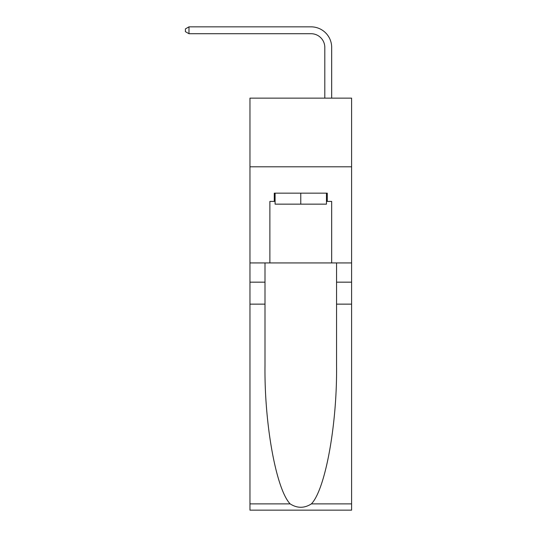 <?xml version="1.0" encoding="UTF-8"?>
<svg xmlns="http://www.w3.org/2000/svg" width="537" height="537" viewBox="0 0 537 537"><rect width="100%" height="100%" fill="white"/><g stroke="black" fill="none" stroke-linecap="round" stroke-linejoin="round"><path stroke-width="0.81" d="M351.594 166.799L351.594 98.13L249.96 98.13L249.96 166.799L351.594 166.799L351.594 262.935L331.678 262.935L331.678 201.409L327.281 201.409L327.281 193.166L274.266 193.166L274.266 201.409L275.092 201.409M324.811 98.13L324.811 47.451A13.734 13.734 152.2 0 0 311.077 33.717L188.977 33.717L185.406 31.656L185.406 28.911L188.977 26.85L311.077 26.85A20.601 20.601 -27.8 0 1 331.678 47.451L331.678 98.13M326.456 193.166L326.456 204.154L275.092 204.154L275.092 193.166M300.774 193.166L300.774 204.154M311.4 503.881L351.594 503.881L351.594 510.15L249.96 510.15L249.96 304.137L264.996 304.137L264.996 365.388C264.264 423.928 276.146 489.328 290.148 503.881C297.223 508.398 304.311 508.398 311.4 503.881C325.409 489.328 337.283 423.928 336.551 365.388L336.551 262.935M336.551 304.137L351.594 304.137L351.594 262.935M249.96 304.137L249.96 166.799M264.996 262.935L264.996 304.137M351.594 503.881L351.594 304.137M249.96 262.935L269.876 262.935L269.876 201.409L274.266 201.409M269.876 262.935L331.678 262.935M326.456 201.409L327.281 201.409M324.811 47.451A13.734 13.734 152.2 0 0 311.077 33.717A13.734 13.734 152.2 0 1 324.811 47.451A13.734 13.734 152.2 0 0 311.077 33.717A13.734 13.734 152.2 0 1 324.811 47.451A13.734 13.734 152.2 0 0 311.077 33.717A13.734 13.734 152.2 0 1 324.811 47.451A13.734 13.734 152.2 0 0 311.077 33.717A13.734 13.734 152.2 0 1 324.811 47.451A13.734 13.734 152.2 0 0 311.077 33.717A13.734 13.734 152.2 0 1 324.811 47.451A13.734 13.734 152.2 0 0 311.077 33.717A13.734 13.734 152.2 0 1 324.811 47.451A13.734 13.734 152.2 0 0 311.077 33.717A13.734 13.734 152.2 0 1 324.811 47.451A13.734 13.734 152.2 0 0 311.077 33.717A13.734 13.734 152.2 0 1 324.811 47.451A13.734 13.734 152.2 0 0 311.077 33.717A13.734 13.734 152.2 0 1 324.811 47.451A13.734 13.734 152.2 0 0 311.077 33.717A13.734 13.734 152.2 0 1 324.811 47.451A13.734 13.734 152.2 0 0 311.077 33.717A13.734 13.734 152.2 0 1 324.811 47.451A13.734 13.734 152.2 0 0 311.077 33.717A13.734 13.734 152.2 0 1 324.811 47.451A13.734 13.734 152.2 0 0 311.077 33.717A13.734 13.734 152.2 0 1 324.811 47.451A13.734 13.734 152.2 0 0 311.077 33.717A13.734 13.734 152.2 0 1 324.811 47.451A13.734 13.734 152.2 0 0 311.077 33.717A13.734 13.734 152.2 0 1 324.811 47.451A13.734 13.734 152.2 0 0 311.077 33.717A13.734 13.734 152.2 0 1 324.811 47.451A13.734 13.734 152.2 0 0 311.077 33.717A13.734 13.734 152.2 0 1 324.811 47.451A13.734 13.734 152.2 0 0 311.077 33.717A13.734 13.734 152.2 0 1 324.811 47.451A13.734 13.734 152.2 0 0 311.077 33.717A13.734 13.734 152.2 0 1 324.811 47.451A13.734 13.734 152.2 0 0 311.077 33.717A13.734 13.734 152.2 0 1 324.811 47.451A13.734 13.734 152.2 0 0 311.077 33.717A13.734 13.734 152.2 0 1 324.811 47.451A13.734 13.734 152.2 0 0 311.077 33.717A13.734 13.734 152.2 0 1 324.811 47.451A13.734 13.734 152.2 0 0 311.077 33.717A13.734 13.734 152.2 0 1 324.811 47.451A13.734 13.734 152.2 0 0 311.077 33.717A13.734 13.734 152.2 0 1 324.811 47.451A13.734 13.734 152.2 0 0 311.077 33.717A13.734 13.734 152.2 0 1 324.811 47.451A13.734 13.734 152.2 0 0 311.077 33.717A13.734 13.734 152.2 0 1 324.811 47.451A13.734 13.734 152.2 0 0 311.077 33.717A13.734 13.734 152.2 0 1 324.811 47.451A13.734 13.734 152.2 0 0 311.077 33.717A13.734 13.734 152.2 0 1 324.811 47.451A13.734 13.734 152.2 0 0 311.077 33.717A13.734 13.734 152.2 0 1 324.811 47.451A13.734 13.734 152.2 0 0 311.077 33.717A13.734 13.734 152.2 0 1 324.811 47.451A13.734 13.734 152.2 0 0 311.077 33.717A13.734 13.734 152.2 0 1 324.811 47.451A13.734 13.734 152.2 0 0 311.077 33.717A13.734 13.734 152.2 0 1 324.811 47.451A13.734 13.734 152.2 0 0 311.077 33.717A13.734 13.734 152.2 0 1 324.811 47.451A13.734 13.734 152.2 0 0 311.077 33.717M188.977 33.717L188.977 26.85L311.077 26.85M336.551 282.167L351.594 282.167M264.996 282.167L249.96 282.167M249.96 503.881L290.148 503.881"/></g></svg>
